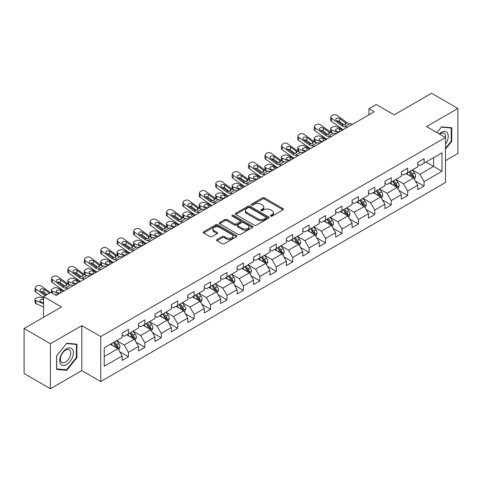 <?xml version="1.0" encoding="UTF-8"?>
<svg xmlns="http://www.w3.org/2000/svg" width="482" height="482" viewBox="0 0 482 482"><rect width="100%" height="100%" fill="white"/><g stroke="black" fill="none" stroke-linecap="round" stroke-linejoin="round"><path stroke-width="0.72" d="M270.619 216.153A1.024 0.59 0 0 0 272.065 216.153L283.042 209.815A1.464 0.844 0 0 0 283.47 209.218A1.464 0.844 0 0 0 283.042 208.622L264.443 197.879A1.464 0.844 0 0 0 262.377 197.879L251.393 204.223A1.024 0.59 0 0 0 251.092 204.639A1.024 0.59 0 0 0 251.393 205.055A1.024 0.59 0 0 0 252.839 205.055L254.261 204.235A4.675 2.699 0 0 1 260.876 204.235L262.425 205.133A4.675 2.699 0 0 1 263.799 207.037A4.675 2.699 0 0 1 262.425 208.947L261.003 209.772A1.024 0.59 0 0 0 260.708 210.188A1.024 0.59 0 0 0 261.003 210.604A1.024 0.59 0 0 0 262.449 210.604L263.871 209.784A4.675 2.699 0 0 1 270.486 209.784L272.035 210.682A4.675 2.699 0 0 1 273.408 212.592A4.675 2.699 0 0 1 272.035 214.496L270.619 215.321A1.024 0.59 0 0 0 270.318 215.737A1.024 0.59 0 0 0 270.619 216.153L270.619 215.321M217.002 239.53A1.464 0.844 0 0 0 216.575 240.126A1.464 0.844 0 0 0 217.002 240.723L222.22 243.735A1.464 0.844 0 0 0 224.287 243.735L236.487 236.698A1.464 0.844 0 0 0 236.915 236.102A1.464 0.844 0 0 0 236.487 235.499L217.882 224.763A1.464 0.844 0 0 0 215.816 224.763L203.621 231.8A1.464 0.844 0 0 0 203.193 232.402A1.464 0.844 0 0 0 203.621 232.999L209.923 236.638A1.464 0.844 0 0 0 211.99 236.638L217.207 233.625A1.464 0.844 0 0 0 217.641 233.023A1.464 0.844 0 0 0 217.207 232.426L214.086 230.625A3.91 2.259 0 0 1 212.942 229.028A3.91 2.259 0 0 1 215.352 226.944A3.91 2.259 0 0 1 219.611 227.432L231.86 234.505A3.91 2.259 0 0 1 233.005 236.102A3.91 2.259 0 0 1 230.589 238.186A3.91 2.259 0 0 1 226.329 237.692L224.287 236.517A1.464 0.844 0 0 0 222.22 236.517L217.002 239.53L217.002 240.723M445.476 160.639L457.9 153.463L457.9 108.48L431.577 93.279L394.198 114.861L376.297 104.528L368.929 108.781L374.195 111.824L56.213 295.406L50.947 292.369L43.579 296.623L43.579 317.289M50.423 343.732L50.423 388.721L81.801 370.604L81.801 325.621L50.423 343.732L24.1 328.537L61.479 306.956L43.579 296.623M81.801 325.621L100.75 336.563L445.476 137.539L445.476 182.521L100.75 381.545L100.75 336.563M457.9 108.48L426.522 126.591L445.476 137.539M254.363 225.178A1.464 0.844 0 0 0 256.43 225.178L268.625 218.141A1.464 0.844 0 0 0 269.052 217.545A1.464 0.844 0 0 0 268.625 216.942L250.025 206.206A1.464 0.844 0 0 0 247.959 206.206L235.764 213.243A1.464 0.844 0 0 0 235.33 213.839A1.464 0.844 0 0 0 235.764 214.442L254.363 225.178M232.607 216.376A1.024 0.59 0 0 1 233.643 216.52L233.643 215.303L252.556 226.221A1.464 0.844 0 0 1 252.984 226.823A1.464 0.844 0 0 1 252.556 227.42L240.361 234.457A1.464 0.844 0 0 1 238.295 234.457L219.69 223.72L219.69 222.521A1.464 0.844 0 0 0 219.262 223.124A1.464 0.844 0 0 0 219.69 223.72M219.69 222.521L224.907 219.509A1.464 0.844 0 0 1 226.974 219.509L234.523 223.865A1.464 0.844 0 0 0 236.59 223.865L240.048 221.871A1.464 0.844 0 0 0 240.476 221.268A1.464 0.844 0 0 0 240.048 220.672L232.197 216.141A1.024 0.59 0 0 1 231.896 215.719A1.024 0.59 0 0 1 232.529 215.177A1.024 0.59 0 0 1 233.643 215.303M50.423 388.721L24.1 373.52L24.1 328.537M119.65 351.667L128.441 356.74L128.441 352.306L138.551 346.468L138.551 350.908L144.871 347.263L144.871 342.823L154.975 336.984L154.975 341.425L161.295 337.78L161.295 333.339L171.405 327.501L171.405 331.941L177.719 328.296L177.719 323.856L187.829 318.018L187.829 322.458L194.144 318.813L194.144 314.372L204.254 308.534L204.254 312.975L210.574 309.33L210.574 304.889L220.678 299.057L220.678 303.491L226.998 299.846L226.998 295.406L237.102 289.574L237.102 294.008L243.422 290.363L243.422 285.922L253.532 280.09L253.532 284.525L259.846 280.879L259.846 276.439L269.956 270.607L269.956 275.041L276.27 271.396L276.27 266.956L286.38 261.123L286.38 265.558L292.701 261.913L292.701 257.472L302.804 251.64L302.804 256.075L309.125 252.429L309.125 247.989L319.229 242.157L319.229 246.591L325.549 242.946L325.549 238.506L335.659 232.673L335.659 237.108L341.973 233.463L341.973 229.022L352.083 223.19L352.083 227.625L358.397 223.979L358.397 219.539L368.507 213.707L368.507 218.141L374.827 214.496L374.827 210.056L384.931 204.223L384.931 208.658L391.251 205.013L391.251 200.572L401.361 194.74L401.361 199.174L407.676 195.529L407.676 191.095L417.786 185.257L417.786 189.691L424.1 186.046L424.1 181.612L442 171.273L442 152.794L433.577 157.656L433.577 166.411L442 171.273M128.441 356.74L122.127 360.391L122.127 355.951L104.226 366.29L104.226 347.805L122.127 337.472L122.127 333.032L128.441 329.387L128.441 333.827L138.551 327.989L138.551 323.555L144.871 319.903L144.871 324.344L154.975 318.506L154.975 314.071L161.295 310.42L161.295 314.86L171.405 309.022L171.405 304.588L177.719 300.937L177.719 305.377L187.829 299.539L187.829 295.105L194.144 291.453L194.144 295.894L204.254 290.056L204.254 285.621L210.574 281.97L210.574 286.41L220.678 280.572L220.678 276.138L226.998 272.487L226.998 276.927L237.102 271.089L237.102 266.654L243.422 263.003L243.422 267.444L253.532 261.606L253.532 257.171L259.846 253.52L259.846 257.96L269.956 252.122L269.956 247.688L276.27 244.037L276.27 248.477L286.38 242.639L286.38 238.204L292.701 234.553L292.701 238.994L302.804 233.155L302.804 228.721L309.125 225.076L309.125 229.51L319.229 223.672L319.229 219.238L325.549 215.593L325.549 220.027L335.659 214.189L335.659 209.754L341.973 206.109L341.973 210.544L352.083 204.711L352.083 200.271L358.397 196.626L358.397 201.06L368.507 195.228L368.507 190.788L374.827 187.143L374.827 191.577L384.931 185.745L384.931 181.304L391.251 177.659L391.251 182.094L401.361 176.261L401.361 171.821L407.676 168.176L407.676 172.61L417.786 166.778L417.786 162.338L424.1 158.692L424.1 163.127L442 152.794M126.76 334.797L134.339 339.177L124.229 345.01L116.65 340.635M122.127 335.038L124.229 336.255L128.441 333.827M124.229 345.01L128.441 352.306M134.339 339.177L138.551 346.468M143.184 325.314L150.764 329.694L140.66 335.526L133.074 331.152M138.551 325.561L140.66 326.772L144.871 324.344M140.66 335.526L144.871 342.823M150.764 329.694L154.975 336.984M159.608 315.831L167.194 320.211L157.084 326.043L149.504 321.669M154.975 316.078L157.084 317.289L161.295 314.86M157.084 326.043L161.295 333.339M167.194 320.211L171.405 327.501M176.032 306.347L183.618 310.727L173.508 316.56L165.928 312.185M171.405 306.594L173.508 307.805L177.719 305.377M173.508 316.56L177.719 323.856M183.618 310.727L187.829 318.018M192.463 296.864L200.042 301.244L189.932 307.076L182.353 302.702M187.829 297.111L189.932 298.322L194.144 295.894M189.932 307.076L194.144 314.372M200.042 301.244L204.254 308.534M208.887 287.38L216.466 291.761L206.356 297.593L198.777 293.219M204.254 287.627L206.356 288.839L210.574 286.41M206.356 297.593L210.574 304.889M216.466 291.761L220.678 299.057M225.311 277.897L232.89 282.277L222.786 288.109L215.201 283.735M220.678 278.144L222.786 279.355L226.998 276.927M222.786 288.109L226.998 295.406M232.89 282.277L237.102 289.574M241.735 268.414L249.321 272.794L239.211 278.626L231.631 274.252M237.102 268.661L239.211 269.878L243.422 267.444M239.211 278.626L243.422 285.922M249.321 272.794L253.532 280.09M258.165 258.93L265.745 263.311L255.635 269.143L248.055 264.769M253.532 259.177L255.635 260.394L259.846 257.96M255.635 269.143L259.846 276.439M265.745 263.311L269.956 270.607M274.589 249.447L282.169 253.827L272.059 259.659L264.479 255.285M269.956 249.694L272.059 250.911L276.27 248.477M272.059 259.659L276.27 266.956M282.169 253.827L286.38 261.123M291.014 239.964L298.593 244.344L288.489 250.182L280.904 245.802M286.38 240.211L288.489 241.428L292.701 238.994M288.489 250.182L292.701 257.472M298.593 244.344L302.804 251.64M307.438 230.486L315.017 234.861L304.913 240.699L297.328 236.319M302.804 230.727L304.913 231.944L309.125 229.51M304.913 240.699L309.125 247.989M315.017 234.861L319.229 242.157M323.862 221.003L331.447 225.377L321.337 231.215L313.758 226.835M319.229 221.244L321.337 222.461L325.549 220.027M321.337 231.215L325.549 238.506M331.447 225.377L335.659 232.673M340.292 211.52L347.871 215.894L337.762 221.732L330.182 217.352M335.659 211.761L337.762 212.978L341.973 210.544M337.762 221.732L341.973 229.022M347.871 215.894L352.083 223.19M356.716 202.036L364.296 206.41L354.186 212.249L346.606 207.869M352.083 202.277L354.186 203.494L358.397 201.06M354.186 212.249L358.397 219.539M364.296 206.41L368.507 213.707M373.14 192.553L380.72 196.927L370.616 202.765L363.03 198.385M368.507 192.794L370.616 194.011L374.827 191.577M370.616 202.765L374.827 210.056M380.72 196.927L384.931 204.223M389.564 183.07L397.15 187.444L387.04 193.282L379.461 188.902M384.931 183.311L387.04 184.528L391.251 182.094M387.04 193.282L391.251 200.572M397.15 187.444L401.361 194.74M405.989 173.586L413.574 177.96L403.464 183.799L395.885 179.418M401.361 173.827L403.464 175.044L407.676 172.61M403.464 183.799L407.676 191.095M413.574 177.96L417.786 185.257M425.998 162.036L433.577 166.411L419.888 174.315L412.309 169.935M417.786 164.344L419.888 165.561L424.1 163.127M419.888 174.315L424.1 181.612M81.801 370.604L100.75 381.545M368.929 108.781L368.929 114.861M104.226 356.56L117.915 348.661L110.336 344.281M117.915 348.661L122.127 355.951M415.309 180.973L424.1 186.046M398.885 190.456L407.676 195.529M382.461 199.94L391.251 205.013M366.031 209.423L374.827 214.496M349.607 218.906L358.397 223.979M333.183 228.384L341.973 233.463M316.758 237.867L325.549 242.946M300.334 247.35L309.125 252.429M283.904 256.834L292.701 261.913M267.48 266.317L276.27 271.396M251.056 275.8L259.846 280.879M234.632 285.284L243.422 290.363M218.207 294.767L226.998 299.846M201.777 304.25L210.574 309.33M185.353 313.734L194.144 318.813M168.929 323.217L177.719 328.296M152.505 332.701L161.295 337.78M136.075 342.184L144.871 347.263M445.476 149.095L451.742 141.298L451.742 127.754L441.578 126.844L436.945 132.61M56.581 369.441L66.745 370.351L76.903 357.71L76.903 344.166L66.745 343.256L56.581 355.897L56.581 369.441M451.212 140.997L451.742 141.298M76.379 357.409L76.903 357.71M65.666 369.73L66.745 370.351M271.023 216.298L272.035 215.713A4.675 2.699 0 0 0 273.408 213.803L273.408 212.592M263.799 207.037L263.799 208.254A4.675 2.699 0 0 1 262.425 210.164L261.413 210.748M283.024 209.827L264.443 199.096A1.464 0.844 0 0 0 262.377 199.096L251.803 205.199M268.607 218.147L250.025 207.423A1.464 0.844 0 0 0 247.959 207.423L235.782 214.448M266.046 217.96A1.024 0.59 0 0 0 266.341 217.545A1.024 0.59 0 0 0 266.046 217.123L249.712 207.694A1.024 0.59 0 0 0 248.266 207.694L246.766 208.561A4.675 2.699 0 0 0 245.398 210.471A4.675 2.699 0 0 0 246.766 212.381L257.93 218.822A4.675 2.699 0 0 0 264.546 218.822L266.046 217.96L266.046 219.177A1.024 0.59 0 0 0 266.341 218.756L266.341 217.545M245.398 210.471L245.398 211.688A4.675 2.699 0 0 0 246.766 213.598L246.766 212.381M266.046 219.177L264.546 220.039A4.675 2.699 0 0 1 257.93 220.039L246.766 213.598M219.708 223.726L224.907 220.726L224.907 219.509M240.476 221.268L240.476 222.485A1.464 0.844 0 0 1 240.048 223.082L236.59 225.082A1.464 0.844 0 0 1 234.523 225.082L226.974 220.726A1.464 0.844 0 0 0 224.907 220.726M233.643 216.52L252.538 227.426M242.35 228.384A3.91 2.259 0 0 0 246.609 228.878A3.91 2.259 0 0 0 249.025 226.793A3.91 2.259 0 0 0 247.881 225.196L243.567 222.702A1.464 0.844 0 0 0 241.5 222.702L238.036 224.702A1.464 0.844 0 0 0 237.608 225.299A1.464 0.844 0 0 0 238.036 225.895L242.35 228.384L242.35 229.601A3.91 2.259 0 0 0 246.609 230.089A3.91 2.259 0 0 0 249.025 228.004L249.025 226.793M237.608 225.299L237.608 226.516A1.464 0.844 0 0 0 238.036 227.112L238.036 225.895M242.35 229.601L238.036 227.112M233.005 236.102L233.005 237.313A3.91 2.259 0 0 1 230.589 239.397A3.91 2.259 0 0 1 226.329 238.909L224.287 237.734A1.464 0.844 0 0 0 222.22 237.734L217.02 240.735M212.942 229.028L212.942 230.245A3.91 2.259 0 0 0 214.086 231.842L214.086 230.625M217.207 232.426L217.207 233.625L214.086 231.842M236.463 236.704L217.882 225.98A1.464 0.844 0 0 0 215.816 225.98L203.639 233.005M414.406 179.4L415.659 176.249A3.946 2.277 -120 0 0 414.399 172.887L412.224 169.983M343.323 129.646L336.671 126.778A2.976 1.488 -5.9 0 0 332.478 127.091L331.423 127.7A2.976 1.488 -5.9 0 0 330.55 128.905A2.976 1.488 -5.9 0 0 331.405 129.821L331.718 132.815M408.435 174.996L406.959 173.026M338.057 132.689L331.405 129.821M412.96 177.611L413.526 176.418A3.946 2.277 -120 0 0 412.399 174.044L410.224 171.14M409.236 171.713L411.646 174.93A2.012 1.163 60 0 1 412.014 175.538L413.526 176.418M342.371 130.194L339.485 128.947A2.38 1.193 174.1 0 0 336.129 129.2A2.38 1.193 174.1 0 0 335.43 130.164A2.38 1.193 174.1 0 0 336.117 130.893L339.003 132.14M330.959 132.375A2.976 1.488 174.1 0 1 330.881 132.11L330.55 128.905M339.268 131.99A2.38 1.193 -5.9 0 0 338.484 131.917M408.959 171.869L411.134 174.773A3.946 2.277 60 0 1 412.261 177.147M347.679 127.128L344.54 126.862A7.447 4.296 60 0 1 341.822 125.73L331.737 118.433L331.405 121.259A2.976 1.922 -173.3 0 1 330.556 119.699L330.887 116.873A2.976 1.922 6.7 0 0 331.737 118.433M343.335 129.64A11.17 6.447 60 0 1 341.491 128.555L331.405 121.259M352.945 124.091L349.805 123.82A7.447 4.296 60 0 1 347.082 122.687L337.002 115.397A2.976 1.922 6.7 0 0 332.809 115.102L331.755 115.71A2.976 1.922 6.7 0 0 330.887 116.873M345.443 124.73L345.359 122.675L345.949 123.344L345.371 124.778L342.955 125.073L336.448 120.608A2.38 1.536 -173.3 0 1 335.761 119.361A2.38 1.536 -173.3 0 1 336.46 118.427A2.38 1.536 -173.3 0 1 339.816 118.662L339.485 121.488L344.485 125.109M339.485 121.488A2.38 1.536 6.7 0 0 336.936 120.964M345.359 122.675L339.816 118.662M347.082 122.687L345.949 123.344L346.064 123.772M445.476 144.226A9.676 5.585 120 0 0 447.296 140.804A9.676 5.585 120 0 0 446.694 132.237A9.676 5.585 120 0 0 439.277 133.954M450.562 127.646L451.212 128.025L451.212 141.154L445.476 148.287M436.963 132.622L441.367 127.146L451.212 128.025M445.476 138.051A7.326 4.23 120 0 0 444.073 133.369A7.326 4.23 120 0 0 439.698 134.201M66.534 364.585A9.676 5.585 120 0 0 73.378 352.734A9.676 5.585 120 0 0 66.534 348.781A9.676 5.585 120 0 0 59.69 360.632A9.676 5.585 120 0 0 66.534 364.585M65.57 362.109A7.326 4.23 120 0 0 70.36 355.656A7.326 4.23 120 0 0 69.239 349.781A7.326 4.23 120 0 0 65.57 350.143A7.326 4.23 120 0 0 60.786 356.602A7.326 4.23 120 0 0 61.907 362.476A7.326 4.23 120 0 0 65.57 362.109M56.689 355.8L66.534 343.558L76.379 344.437L76.379 357.56L66.534 369.808L56.689 368.929L56.665 355.788M75.722 344.058L76.379 344.437M397.981 188.884L399.229 185.733A3.946 2.277 -120 0 0 397.969 182.371L395.8 179.467M326.892 139.129L320.247 136.261A2.976 1.488 -5.9 0 0 316.053 136.575L314.999 137.183A2.976 1.488 -5.9 0 0 314.125 138.388A2.976 1.488 -5.9 0 0 314.981 139.298L315.288 142.292M392.011 184.479L390.534 182.509M321.633 142.172L314.981 139.298M396.535 187.094L397.102 185.901A3.946 2.277 -120 0 0 395.969 183.528L393.8 180.623M392.812 181.196L395.222 184.413A2.012 1.163 60 0 1 395.583 185.022L397.102 185.901M325.946 139.678L323.061 138.43A2.38 1.193 174.1 0 0 319.705 138.683A2.38 1.193 174.1 0 0 319.006 139.647A2.38 1.193 174.1 0 0 319.693 140.376L322.579 141.624M314.535 141.859A2.976 1.488 174.1 0 1 314.457 141.594L314.125 138.388M322.838 141.473A2.38 1.193 -5.9 0 0 322.06 141.401M392.535 181.353L394.71 184.257A3.946 2.277 60 0 1 395.836 186.63M381.551 198.367L382.804 195.216A3.946 2.277 -120 0 0 381.545 191.854L379.376 188.95M310.468 148.613L303.823 145.745A2.976 1.488 -5.9 0 0 299.623 146.058L298.575 146.667A2.976 1.488 -5.9 0 0 297.701 147.872A2.976 1.488 -5.9 0 0 298.557 148.781L298.864 151.776M375.586 193.963L374.11 191.993M305.202 151.655L298.557 148.781M380.111 196.578L380.678 195.379A3.946 2.277 -120 0 0 379.545 193.011L377.376 190.107M376.382 190.679L378.798 193.897A2.012 1.163 60 0 1 379.159 194.505L380.678 195.379M309.522 149.161L306.636 147.914A2.38 1.193 174.1 0 0 303.28 148.167A2.38 1.193 174.1 0 0 302.582 149.131A2.38 1.193 174.1 0 0 303.262 149.86L306.154 151.107M298.105 151.342A2.976 1.488 174.1 0 1 298.033 151.077L297.701 147.872M306.413 150.956A2.38 1.193 -5.9 0 0 305.636 150.884M376.111 190.836L378.28 193.74A3.946 2.277 60 0 1 379.412 196.114M331.255 136.611L328.115 136.346A7.447 4.296 60 0 1 325.392 135.213L315.312 127.917L314.981 130.743A2.976 1.922 -173.3 0 1 314.131 129.182L314.463 126.356A2.976 1.922 6.7 0 0 315.312 127.917M326.91 139.123A11.17 6.447 60 0 1 325.067 138.039L314.981 130.743M336.52 133.574L333.381 133.303A7.447 4.296 60 0 1 330.658 132.17L320.578 124.88A2.976 1.922 6.7 0 0 316.379 124.585L315.33 125.193A2.976 1.922 6.7 0 0 314.463 126.356M329.019 134.213L328.935 132.158L329.525 132.827L328.941 134.261L326.531 134.556L320.018 130.092A2.38 1.536 -173.3 0 1 319.337 128.845A2.38 1.536 -173.3 0 1 320.036 127.911A2.38 1.536 -173.3 0 1 323.392 128.146L323.061 130.971L328.061 134.592M323.061 130.971A2.38 1.536 6.7 0 0 320.512 130.447M328.935 132.158L323.392 128.146M330.658 132.17L329.525 132.827L329.64 133.255M314.83 146.094L311.691 145.829A7.447 4.296 60 0 1 308.968 144.696L298.888 137.4L298.557 140.226A2.976 1.922 -173.3 0 1 297.707 138.665L298.033 135.84A2.976 1.922 6.7 0 0 298.888 137.4M310.486 148.601A11.17 6.447 60 0 1 308.637 147.516L298.557 140.226M320.09 143.058L316.957 142.786A7.447 4.296 60 0 1 314.234 141.654L304.154 134.364A2.976 1.922 6.7 0 0 299.955 134.068L298.9 134.677A2.976 1.922 6.7 0 0 298.033 135.84M312.595 143.696L312.511 141.642L313.101 142.31L312.517 143.744L310.101 144.04L303.594 139.575A2.38 1.536 -173.3 0 1 302.913 138.328A2.38 1.536 -173.3 0 1 303.606 137.394A2.38 1.536 -173.3 0 1 306.962 137.629L306.636 140.455L311.637 144.076M306.636 140.455A2.38 1.536 6.7 0 0 304.088 139.931M312.511 141.642L306.962 137.629M314.234 141.654L313.101 142.31L313.216 142.738M365.127 207.85L366.38 204.699A3.946 2.277 -120 0 0 365.121 201.337L362.946 198.433M298.4 155.578L295.267 155.312A7.447 4.296 60 0 1 292.544 154.18L282.464 146.883L282.133 149.709L292.213 156.999A11.17 6.447 60 0 0 294.062 158.084L287.399 155.228A2.976 1.488 -5.9 0 0 283.199 155.541L282.151 156.15A2.976 1.488 -5.9 0 0 281.277 157.355A2.976 1.488 -5.9 0 0 282.133 158.265L282.44 161.259M359.162 203.446L357.686 201.476M288.778 161.133L282.133 158.265M363.687 206.061L364.247 204.862A3.946 2.277 -120 0 0 363.121 202.494L360.946 199.59M359.958 200.163L362.368 203.38A2.012 1.163 60 0 1 362.735 203.988L364.247 204.862M293.098 158.644L290.206 157.397A2.38 1.193 174.1 0 0 286.85 157.65A2.38 1.193 174.1 0 0 286.151 158.614A2.38 1.193 174.1 0 0 286.838 159.343L289.724 160.59M281.681 160.825A2.976 1.488 174.1 0 1 281.602 160.56L281.277 157.355M289.989 160.44A2.38 1.193 -5.9 0 0 289.212 160.367M359.686 200.319L361.855 203.223A3.946 2.277 60 0 1 362.988 205.597M348.703 217.334L349.956 214.177A3.946 2.277 -120 0 0 348.697 210.821L346.522 207.917M277.62 167.579L270.968 164.711A2.976 1.488 -5.9 0 0 266.775 165.025L265.721 165.633A2.976 1.488 -5.9 0 0 264.847 166.838A2.976 1.488 -5.9 0 0 265.709 167.748L266.016 170.742M342.732 212.93L341.256 210.959M272.354 170.616L265.709 167.748M347.263 215.544L347.823 214.345A3.946 2.277 -120 0 0 346.697 211.972L344.522 209.074M343.533 209.646L345.943 212.863A2.012 1.163 60 0 1 346.311 213.472L347.823 214.345M276.674 168.128L273.782 166.88A2.38 1.193 174.1 0 0 270.426 167.133A2.38 1.193 174.1 0 0 269.727 168.097A2.38 1.193 174.1 0 0 270.414 168.827L273.3 170.074M265.257 170.309A2.976 1.488 174.1 0 1 265.178 170.044L264.847 166.838M273.565 169.923A2.38 1.193 -5.9 0 0 272.782 169.851M343.256 209.803L345.431 212.707A3.946 2.277 60 0 1 346.564 215.074M332.279 226.817L333.532 223.66A3.946 2.277 -120 0 0 332.273 220.304L330.098 217.4M261.196 177.063L254.544 174.195A2.976 1.488 -5.9 0 0 250.351 174.508L249.296 175.117A2.976 1.488 -5.9 0 0 248.423 176.322A2.976 1.488 -5.9 0 0 249.278 177.231L249.586 180.226M326.308 222.413L324.832 220.443M255.93 180.099L249.278 177.231M330.833 225.022L331.399 223.829A3.946 2.277 -120 0 0 330.272 221.455L328.097 218.557M327.109 219.129L329.519 222.347A2.012 1.163 60 0 1 329.887 222.955L331.399 223.829M260.244 177.611L257.358 176.364A2.38 1.193 174.1 0 0 254.002 176.617A2.38 1.193 174.1 0 0 253.303 177.581A2.38 1.193 174.1 0 0 253.99 178.31L256.876 179.557M248.833 179.792A2.976 1.488 174.1 0 1 248.754 179.527L248.423 176.322M257.135 179.406A2.38 1.193 -5.9 0 0 256.358 179.334M326.832 219.286L329.007 222.19A3.946 2.277 60 0 1 330.134 224.558M303.666 152.541L300.533 152.27A7.447 4.296 60 0 1 297.81 151.137L287.724 143.847A2.976 1.922 6.7 0 0 283.53 143.552L282.476 144.16A2.976 1.922 6.7 0 0 281.608 145.323A2.976 1.922 6.7 0 0 282.464 146.883M296.171 153.18L296.087 151.125L296.671 151.794L296.093 153.228L293.677 153.523L287.17 149.059A2.38 1.536 -173.3 0 1 286.489 147.811A2.38 1.536 -173.3 0 1 287.182 146.877A2.38 1.536 -173.3 0 1 290.538 147.112L290.206 149.938L295.213 153.553M290.206 149.938A2.38 1.536 6.7 0 0 287.664 149.414M282.133 149.709A2.976 1.922 -173.3 0 1 281.277 148.149L281.608 145.323M296.087 151.125L290.538 147.112M297.81 151.137L296.671 151.794L296.792 152.222M281.976 165.061L278.843 164.796A7.447 4.296 60 0 1 276.12 163.663L266.034 156.367L265.709 159.193A2.976 1.922 -173.3 0 1 264.853 157.632L265.184 154.806A2.976 1.922 6.7 0 0 266.034 156.367M277.638 167.567A11.17 6.447 60 0 1 275.788 166.483L265.709 159.193M287.242 162.024L284.103 161.753A7.447 4.296 60 0 1 281.386 160.62L271.3 153.33A2.976 1.922 6.7 0 0 267.106 153.035L266.052 153.644A2.976 1.922 6.7 0 0 265.184 154.806M279.747 162.663L279.656 160.608L280.247 161.277L279.668 162.711L277.252 163.006L270.745 158.542A2.38 1.536 -173.3 0 1 270.065 157.295A2.38 1.536 -173.3 0 1 270.757 156.361A2.38 1.536 -173.3 0 1 274.113 156.596L273.782 159.422L278.789 163.037M273.782 159.422A2.38 1.536 6.7 0 0 271.239 158.897M279.656 160.608L274.113 156.596M281.386 160.62L280.247 161.277L280.361 161.705M265.552 174.544L262.413 174.279A7.447 4.296 60 0 1 259.696 173.14L249.61 165.85L249.278 168.676A2.976 1.922 -173.3 0 1 248.429 167.115L248.76 164.29A2.976 1.922 6.7 0 0 249.61 165.85M261.208 177.051A11.17 6.447 60 0 1 259.364 175.966L249.278 168.676M270.818 171.508L267.679 171.237A7.447 4.296 60 0 1 264.955 170.104L254.876 162.814A2.976 1.922 6.7 0 0 250.682 162.518L249.628 163.127A2.976 1.922 6.7 0 0 248.76 164.29M263.317 172.146L263.232 170.092L263.823 170.761L263.244 172.195L260.828 172.49L254.321 168.025A2.38 1.536 -173.3 0 1 253.634 166.778A2.38 1.536 -173.3 0 1 254.333 165.844A2.38 1.536 -173.3 0 1 257.689 166.079L257.358 168.905L262.359 172.52M257.358 168.905A2.38 1.536 6.7 0 0 254.809 168.381M263.232 170.092L257.689 166.079M264.955 170.104L263.823 170.761L263.937 171.188M249.128 184.028L245.989 183.763A7.447 4.296 60 0 1 243.265 182.624L233.186 175.334L232.854 178.159A2.976 1.922 -173.3 0 1 232.005 176.599L232.33 173.773A2.976 1.922 6.7 0 0 233.186 175.334M244.784 186.534A11.17 6.447 60 0 1 242.94 185.45L232.854 178.159M254.394 180.991L251.255 180.72A7.447 4.296 60 0 1 248.531 179.587L238.451 172.297A2.976 1.922 6.7 0 0 234.252 172.002L233.204 172.61A2.976 1.922 6.7 0 0 232.33 173.773M246.892 181.63L246.808 179.575L247.399 180.244L246.814 181.678L244.404 181.973L237.891 177.509A2.38 1.536 -173.3 0 1 237.21 176.255A2.38 1.536 -173.3 0 1 237.909 175.328A2.38 1.536 -173.3 0 1 241.265 175.562L240.934 178.388L245.934 182.003M240.934 178.388A2.38 1.536 6.7 0 0 238.385 177.864M246.808 179.575L241.265 175.562M248.531 179.587L247.399 180.244L247.513 180.672M232.704 193.511L229.565 193.246A7.447 4.296 60 0 1 226.841 192.107L216.761 184.817L216.43 187.643A2.976 1.922 -173.3 0 1 215.575 186.082L215.906 183.256A2.976 1.922 6.7 0 0 216.761 184.817M223.076 199.066L216.43 196.198A2.976 1.488 -5.9 0 1 215.575 195.288A2.976 1.488 -5.9 0 1 216.448 194.083L217.496 193.475A2.976 1.488 -5.9 0 1 221.696 193.162L228.341 196.029A11.17 6.447 60 0 1 226.51 194.933L216.43 187.643M237.963 190.474L234.83 190.203A7.447 4.296 60 0 1 232.107 189.071L222.021 181.78A2.976 1.922 6.7 0 0 217.828 181.485L216.773 182.094A2.976 1.922 6.7 0 0 215.906 183.256M230.468 191.113L230.384 189.058L230.974 189.727L230.39 191.161L227.974 191.456L221.467 186.992A2.38 1.536 -173.3 0 1 220.786 185.739A2.38 1.536 -173.3 0 1 221.479 184.811A2.38 1.536 -173.3 0 1 224.835 185.046L224.51 187.872L229.51 191.487M224.51 187.872A2.38 1.536 6.7 0 0 221.961 187.347M230.384 189.058L224.835 185.046M232.107 189.071L230.974 189.727L231.089 190.155M216.273 202.994L213.14 202.729A7.447 4.296 60 0 1 210.417 201.59L200.331 194.3L200.006 197.126A2.976 1.922 -173.3 0 1 199.15 195.565L199.482 192.74A2.976 1.922 6.7 0 0 200.331 194.3M206.651 208.549L200.006 205.681A2.976 1.488 -5.9 0 1 199.15 204.772A2.976 1.488 -5.9 0 1 200.018 203.567L201.072 202.958A2.976 1.488 -5.9 0 1 205.266 202.645L211.917 205.513A11.17 6.447 60 0 1 210.086 204.416L200.006 197.126M221.539 199.958L218.4 199.687A7.447 4.296 60 0 1 215.683 198.554L205.597 191.264A2.976 1.922 6.7 0 0 201.404 190.968L200.349 191.577A2.976 1.922 6.7 0 0 199.482 192.74M214.044 200.596L213.96 198.542L214.544 199.211L213.966 200.645L211.55 200.94L205.043 196.475A2.38 1.536 -173.3 0 1 204.362 195.222A2.38 1.536 -173.3 0 1 205.055 194.294A2.38 1.536 -173.3 0 1 208.411 194.529L208.079 197.355L213.086 200.97M208.079 197.355A2.38 1.536 6.7 0 0 205.537 196.831M213.96 198.542L208.411 194.529M215.683 198.554L214.544 199.211L214.659 199.638M199.849 212.478L196.71 212.213A7.447 4.296 60 0 1 193.993 211.074L183.907 203.784L183.576 206.609A2.976 1.922 -173.3 0 1 182.726 205.049L183.058 202.223A2.976 1.922 6.7 0 0 183.907 203.784M195.505 214.984A11.17 6.447 60 0 1 193.662 213.9L183.576 206.609M205.115 209.441L201.976 209.17A7.447 4.296 60 0 1 199.253 208.037L189.173 200.747A2.976 1.922 6.7 0 0 184.98 200.452L183.925 201.054A2.976 1.922 6.7 0 0 183.058 202.223M197.614 210.08L197.53 208.025L198.12 208.694L197.542 210.128L195.126 210.423L188.619 205.959A2.38 1.536 -173.3 0 1 187.938 204.705A2.38 1.536 -173.3 0 1 188.631 203.778A2.38 1.536 -173.3 0 1 191.987 204.013L191.655 206.838L196.662 210.453M191.655 206.838A2.38 1.536 6.7 0 0 189.107 206.314M197.53 208.025L191.987 204.013M199.253 208.037L198.12 208.694L198.235 209.122M183.425 221.961L180.286 221.696A7.447 4.296 60 0 1 177.563 220.557L167.483 213.267L167.152 216.093A2.976 1.922 -173.3 0 1 166.302 214.532L166.633 211.706A2.976 1.922 6.7 0 0 167.483 213.267M179.081 224.467A11.17 6.447 60 0 1 177.237 223.383L167.152 216.093M188.691 218.924L185.552 218.653A7.447 4.296 60 0 1 182.829 217.521L172.749 210.23A2.976 1.922 6.7 0 0 168.555 209.935L167.501 210.538A2.976 1.922 6.7 0 0 166.633 211.706M181.19 219.563L181.105 217.503L181.696 218.177L181.118 219.611L178.702 219.906L172.188 215.442A2.38 1.536 -173.3 0 1 171.508 214.189A2.38 1.536 -173.3 0 1 172.207 213.261A2.38 1.536 -173.3 0 1 175.562 213.496L175.231 216.322L180.232 219.937M175.231 216.322A2.38 1.536 6.7 0 0 172.683 215.797M181.105 217.503L175.562 213.496M182.829 217.521L181.696 218.177L181.81 218.605M167.001 231.444L163.862 231.173A7.447 4.296 60 0 1 161.139 230.041L151.059 222.75L150.727 225.576A2.976 1.922 -173.3 0 1 149.878 224.016L150.203 221.19A2.976 1.922 6.7 0 0 151.059 222.75M157.379 236.999L150.727 234.132A2.976 1.488 -5.9 0 1 149.872 233.222A2.976 1.488 -5.9 0 1 150.745 232.017L151.8 231.408A2.976 1.488 -5.9 0 1 155.993 231.095L162.639 233.963A11.17 6.447 60 0 1 160.807 232.866L150.727 225.576M172.261 228.408L169.128 228.137A7.447 4.296 60 0 1 166.404 227.004L156.325 219.714A2.976 1.922 6.7 0 0 152.125 219.418L151.077 220.021A2.976 1.922 6.7 0 0 150.203 221.19M164.766 229.046L164.681 226.986L165.272 227.655L164.687 229.095L162.271 229.39L155.764 224.925A2.38 1.536 -173.3 0 1 155.083 223.672A2.38 1.536 -173.3 0 1 155.776 222.744A2.38 1.536 -173.3 0 1 159.132 222.979L158.807 225.805L163.808 229.42M158.807 225.805A2.38 1.536 6.7 0 0 156.258 225.281M164.681 226.986L159.132 222.979M166.404 227.004L165.272 227.655L165.386 228.088M150.571 240.928L147.438 240.657A7.447 4.296 60 0 1 144.714 239.524L134.635 232.234L134.303 235.059A2.976 1.922 -173.3 0 1 133.448 233.499L133.779 230.673A2.976 1.922 6.7 0 0 134.635 232.234M140.949 246.483L134.303 243.615A2.976 1.488 -5.9 0 1 133.448 242.705A2.976 1.488 -5.9 0 1 134.321 241.5L135.37 240.892A2.976 1.488 -5.9 0 1 139.569 240.578L146.215 243.446A11.17 6.447 60 0 1 144.383 242.35L134.303 235.059M155.837 237.891L152.704 237.62A7.447 4.296 60 0 1 149.98 236.487L139.894 229.191A2.976 1.922 6.7 0 0 135.701 228.896L134.647 229.504A2.976 1.922 6.7 0 0 133.779 230.673M148.342 238.53L148.257 236.469L148.848 237.138L148.263 238.578L145.847 238.873L139.34 234.409A2.38 1.536 -173.3 0 1 138.659 233.155A2.38 1.536 -173.3 0 1 139.352 232.228A2.38 1.536 -173.3 0 1 142.708 232.463L142.383 235.288L147.384 238.903M142.383 235.288A2.38 1.536 6.7 0 0 139.834 234.764M148.257 236.469L142.708 232.463M149.98 236.487L148.848 237.138L148.962 237.572M134.147 250.411L131.014 250.14A7.447 4.296 60 0 1 128.29 249.007L118.204 241.717L117.879 244.543A2.976 1.922 -173.3 0 1 117.024 242.982L117.355 240.157A2.976 1.922 6.7 0 0 118.204 241.717M129.809 252.917A11.17 6.447 60 0 1 127.959 251.833L117.879 244.543M139.412 247.374L136.273 247.103A7.447 4.296 60 0 1 133.556 245.971L123.47 238.674A2.976 1.922 6.7 0 0 119.277 238.379L118.223 238.988A2.976 1.922 6.7 0 0 117.355 240.157M131.917 248.013L131.827 245.953L132.417 246.621L131.839 248.061L129.423 248.357L122.916 243.892A2.38 1.536 -173.3 0 1 122.235 242.639A2.38 1.536 -173.3 0 1 122.928 241.705A2.38 1.536 -173.3 0 1 126.284 241.946L125.953 244.772L130.959 248.387M125.953 244.772A2.38 1.536 6.7 0 0 123.41 244.247M131.827 245.953L126.284 241.946M133.556 245.971L132.417 246.621L132.532 247.055M117.722 259.894L114.583 259.623A7.447 4.296 60 0 1 111.866 258.491L101.78 251.2L101.449 254.026A2.976 1.922 -173.3 0 1 100.599 252.466L100.931 249.64A2.976 1.922 6.7 0 0 101.78 251.2M113.378 262.401A11.17 6.447 60 0 1 111.535 261.316L101.449 254.026M122.988 256.852L119.849 256.587A7.447 4.296 60 0 1 117.126 255.454L107.046 248.158A2.976 1.922 6.7 0 0 102.853 247.862L101.798 248.471A2.976 1.922 6.7 0 0 100.931 249.64M115.487 257.496L115.403 255.436L115.993 256.105L115.415 257.545L112.999 257.84L106.492 253.375A2.38 1.536 -173.3 0 1 105.805 252.122A2.38 1.536 -173.3 0 1 106.504 251.188A2.38 1.536 -173.3 0 1 109.86 251.429L109.528 254.255L114.529 257.87M109.528 254.255A2.38 1.536 6.7 0 0 106.98 253.731M115.403 255.436L109.86 251.429M117.126 255.454L115.993 256.105L116.108 256.538M101.298 269.378L98.159 269.107A7.447 4.296 60 0 1 95.436 267.974L85.356 260.684L85.025 263.509A2.976 1.922 -173.3 0 1 84.175 261.949L84.507 259.123A2.976 1.922 6.7 0 0 85.356 260.684M96.954 271.884A11.17 6.447 60 0 1 95.111 270.8L85.025 263.509M106.564 266.335L103.425 266.07A7.447 4.296 60 0 1 100.702 264.937L90.622 257.641A2.976 1.922 6.7 0 0 86.423 257.346L85.374 257.954A2.976 1.922 6.7 0 0 84.507 259.123M99.063 266.98L98.979 264.919L99.569 265.588L98.985 267.028L96.575 267.317L90.062 262.853A2.38 1.536 -173.3 0 1 89.381 261.606A2.38 1.536 -173.3 0 1 90.08 260.672A2.38 1.536 -173.3 0 1 93.436 260.913L93.104 263.738L98.105 267.353M93.104 263.738A2.38 1.536 6.7 0 0 90.556 263.214M98.979 264.919L93.436 260.913M100.702 264.937L99.569 265.588L99.684 266.022M84.874 278.861L81.735 278.59A7.447 4.296 60 0 1 79.012 277.457L68.932 270.167L68.601 272.993A2.976 1.922 -173.3 0 1 67.751 271.432L68.076 268.607A2.976 1.922 6.7 0 0 68.932 270.167M75.246 284.416L68.601 281.548A2.976 1.488 -5.9 0 1 67.745 280.638A2.976 1.488 -5.9 0 1 68.619 279.433L69.667 278.825A2.976 1.488 -5.9 0 1 73.867 278.506L80.512 281.38A11.17 6.447 60 0 1 78.68 280.283L68.601 272.993M90.134 275.818L87.001 275.553A7.447 4.296 60 0 1 84.278 274.421L74.198 267.124A2.976 1.922 6.7 0 0 69.998 266.829L68.95 267.438A2.976 1.922 6.7 0 0 68.076 268.607M82.639 276.463L82.555 274.403L83.145 275.071L82.561 276.505L80.145 276.801L73.638 272.336A2.38 1.536 -173.3 0 1 72.957 271.089A2.38 1.536 -173.3 0 1 73.65 270.155A2.38 1.536 -173.3 0 1 77.006 270.396L76.68 273.216L81.681 276.837M76.68 273.216A2.38 1.536 6.7 0 0 74.132 272.698M82.555 274.403L77.006 270.396M84.278 274.421L83.145 275.071L83.259 275.505M315.855 236.3L317.102 233.143A3.946 2.277 -120 0 0 315.843 229.787L313.674 226.883M244.766 186.546L238.12 183.678A2.976 1.488 -5.9 0 0 233.927 183.991L232.872 184.6A2.976 1.488 -5.9 0 0 231.999 185.805A2.976 1.488 -5.9 0 0 232.854 186.715L233.161 189.709M309.884 231.896L308.408 229.926M239.506 189.583L232.854 186.715M314.409 234.505L314.975 233.312A3.946 2.277 -120 0 0 313.842 230.938L311.673 228.04M310.685 228.613L313.095 231.83A2.012 1.163 60 0 1 313.457 232.438L314.975 233.312M243.82 187.094L240.934 185.847A2.38 1.193 174.1 0 0 237.578 186.1A2.38 1.193 174.1 0 0 236.879 187.064A2.38 1.193 174.1 0 0 237.566 187.793L240.452 189.04M232.408 189.275A2.976 1.488 174.1 0 1 232.33 189.01L231.999 185.805M240.711 188.89A2.38 1.193 -5.9 0 0 239.934 188.817M310.408 228.769L312.583 231.667A3.946 2.277 60 0 1 313.71 234.041M299.424 245.784L300.678 242.627A3.946 2.277 -120 0 0 299.418 239.271L297.243 236.367M293.46 241.38L291.984 239.409M297.984 243.988L298.551 242.795A3.946 2.277 -120 0 0 297.418 240.422L295.243 237.524M294.255 238.096L296.671 241.313A2.012 1.163 60 0 1 297.033 241.922L298.551 242.795M227.396 196.578L224.51 195.331A2.38 1.193 174.1 0 0 221.154 195.584A2.38 1.193 174.1 0 0 220.455 196.548A2.38 1.193 174.1 0 0 221.136 197.277L224.028 198.524M215.978 198.759A2.976 1.488 174.1 0 1 215.9 198.494L215.575 195.288M224.287 198.367A2.38 1.193 -5.9 0 0 223.509 198.295M293.984 238.253L296.153 241.151A3.946 2.277 60 0 1 297.286 243.524M283 255.267L284.253 252.11A3.946 2.277 -120 0 0 282.994 248.754L280.819 245.85M277.03 250.863L275.553 248.893M281.56 253.472L282.121 252.279A3.946 2.277 -120 0 0 280.994 249.905L278.819 247.007M277.831 247.579L280.241 250.797A2.012 1.163 60 0 1 280.608 251.405L282.121 252.279M210.971 206.061L208.079 204.814A2.38 1.193 174.1 0 0 204.723 205.067A2.38 1.193 174.1 0 0 204.025 206.031A2.38 1.193 174.1 0 0 204.711 206.76L207.597 208.007M199.554 208.242A2.976 1.488 174.1 0 1 199.476 207.977L199.15 204.772M207.863 207.85A2.38 1.193 -5.9 0 0 207.085 207.778M277.56 247.736L279.729 250.634A3.946 2.277 60 0 1 280.861 253.008M266.576 264.751L267.829 261.593A3.946 2.277 -120 0 0 266.57 258.238L264.395 255.333M195.493 214.996L188.842 212.128A2.976 1.488 -5.9 0 0 184.648 212.442L183.594 213.05A2.976 1.488 -5.9 0 0 182.72 214.255A2.976 1.488 -5.9 0 0 183.576 215.165L183.889 218.159M260.605 260.346L259.129 258.376M190.227 218.033L183.576 215.165M265.13 262.955L265.696 261.762A3.946 2.277 -120 0 0 264.57 259.388L262.395 256.49M261.407 257.063L263.817 260.28A2.012 1.163 60 0 1 264.184 260.889L265.696 261.762M194.541 215.544L191.655 214.297A2.38 1.193 174.1 0 0 188.299 214.55A2.38 1.193 174.1 0 0 187.6 215.514A2.38 1.193 174.1 0 0 188.287 216.243L191.173 217.484M183.13 217.725A2.976 1.488 174.1 0 1 183.052 217.46L182.72 214.255M191.438 217.334A2.38 1.193 -5.9 0 0 190.655 217.262M261.13 257.219L263.305 260.117A3.946 2.277 60 0 1 264.431 262.491M250.152 274.234L251.405 271.077A3.946 2.277 -120 0 0 250.146 267.721L247.971 264.817M179.069 224.479L172.417 221.612A2.976 1.488 -5.9 0 0 168.224 221.925L167.17 222.533A2.976 1.488 -5.9 0 0 166.296 223.738A2.976 1.488 -5.9 0 0 167.152 224.648L167.459 227.643M244.181 269.83L242.705 267.859M173.803 227.516L167.152 224.648M248.706 272.438L249.272 271.245A3.946 2.277 -120 0 0 248.14 268.872L245.971 265.974M244.983 266.546L247.393 269.763A2.012 1.163 60 0 1 247.754 270.372L249.272 271.245M178.117 225.028L175.231 223.781A2.38 1.193 174.1 0 0 171.875 224.034A2.38 1.193 174.1 0 0 171.176 224.998A2.38 1.193 174.1 0 0 171.863 225.727L174.749 226.968M166.706 227.209A2.976 1.488 174.1 0 1 166.627 226.944L166.296 223.738M175.008 226.817A2.38 1.193 -5.9 0 0 174.231 226.745M244.705 266.703L246.88 269.601A3.946 2.277 60 0 1 248.007 271.975M233.722 283.717L234.975 280.56A3.946 2.277 -120 0 0 233.716 277.204L231.547 274.3M227.757 279.313L226.281 277.343M232.282 281.922L232.848 280.729A3.946 2.277 -120 0 0 231.715 278.355L229.546 275.457M228.558 276.023L230.968 279.247A2.012 1.163 60 0 1 231.33 279.855L232.848 280.729M161.693 234.511L158.807 233.264A2.38 1.193 174.1 0 0 155.451 233.511A2.38 1.193 174.1 0 0 154.752 234.481A2.38 1.193 174.1 0 0 155.433 235.21L158.325 236.451M150.276 236.692A2.976 1.488 174.1 0 1 150.203 236.427L149.872 233.222M158.584 236.3A2.38 1.193 -5.9 0 0 157.807 236.228M228.281 276.186L230.456 279.084A3.946 2.277 60 0 1 231.583 281.458M217.298 293.201L218.551 290.043A3.946 2.277 -120 0 0 217.292 286.688L215.117 283.784M211.333 288.796L209.857 286.82M215.858 291.405L216.424 290.212A3.946 2.277 -120 0 0 215.291 287.838L213.116 284.94M212.128 285.507L214.538 288.73A2.012 1.163 60 0 1 214.906 289.339L216.424 290.212M145.269 243.994L142.383 242.747A2.38 1.193 174.1 0 0 139.021 242.994A2.38 1.193 174.1 0 0 138.328 243.964A2.38 1.193 174.1 0 0 139.009 244.693L141.901 245.934M133.851 246.175A2.976 1.488 174.1 0 1 133.773 245.91L133.448 242.705M142.16 245.784A2.38 1.193 -5.9 0 0 141.383 245.712M211.857 285.669L214.026 288.567A3.946 2.277 60 0 1 215.159 290.941M200.874 302.684L202.127 299.527A3.946 2.277 -120 0 0 200.867 296.165L198.692 293.267M129.791 252.93L123.139 250.062A2.976 1.488 -5.9 0 0 118.946 250.375L117.891 250.983A2.976 1.488 -5.9 0 0 117.018 252.188A2.976 1.488 -5.9 0 0 117.879 253.098L118.186 256.093M194.903 298.28L193.427 296.303M124.525 255.966L117.879 253.098M199.434 300.889L199.994 299.696A3.946 2.277 -120 0 0 198.867 297.322L196.692 294.424M195.704 294.99L198.114 298.213A2.012 1.163 60 0 1 198.482 298.822L199.994 299.696M128.845 253.472L125.953 252.231A2.38 1.193 174.1 0 0 122.597 252.478A2.38 1.193 174.1 0 0 121.898 253.448A2.38 1.193 174.1 0 0 122.585 254.177L125.471 255.418M117.427 255.659A2.976 1.488 174.1 0 1 117.349 255.394L117.018 252.188M125.736 255.267A2.38 1.193 -5.9 0 0 124.952 255.195M195.427 295.153L197.602 298.051A3.946 2.277 60 0 1 198.735 300.425M184.449 312.167L185.703 309.01A3.946 2.277 -120 0 0 184.443 305.648L182.268 302.75M113.366 262.413L106.715 259.545A2.976 1.488 -5.9 0 0 102.521 259.858L101.467 260.467A2.976 1.488 -5.9 0 0 100.593 261.672A2.976 1.488 -5.9 0 0 101.449 262.582L101.762 265.576M178.479 307.757L177.002 305.787M108.101 265.449L101.449 262.582M183.003 310.372L183.57 309.179A3.946 2.277 -120 0 0 182.443 306.805L180.268 303.907M179.28 304.473L181.69 307.697A2.012 1.163 60 0 1 182.057 308.305L183.57 309.179M112.414 262.955L109.528 261.714A2.38 1.193 174.1 0 0 106.173 261.961A2.38 1.193 174.1 0 0 105.474 262.931A2.38 1.193 174.1 0 0 106.16 263.66L109.046 264.901M101.003 265.142A2.976 1.488 174.1 0 1 100.925 264.877L100.593 261.672M109.312 264.751A2.38 1.193 -5.9 0 0 108.528 264.678M179.003 304.636L181.178 307.534A3.946 2.277 60 0 1 182.304 309.908M168.025 321.651L169.272 318.494A3.946 2.277 -120 0 0 168.013 315.132L165.844 312.234M96.936 271.896L90.291 269.028A2.976 1.488 -5.9 0 0 86.097 269.342L85.043 269.95A2.976 1.488 -5.9 0 0 84.169 271.155A2.976 1.488 -5.9 0 0 85.025 272.065L85.332 275.059M162.054 317.24L160.578 315.27M91.676 274.933L85.025 272.065M166.579 319.855L167.146 318.662A3.946 2.277 -120 0 0 166.013 316.288L163.844 313.39M162.856 313.957L165.266 317.174A2.012 1.163 60 0 1 165.627 317.789L167.146 318.662M95.99 272.438L93.104 271.197A2.38 1.193 174.1 0 0 89.748 271.444A2.38 1.193 174.1 0 0 89.05 272.414A2.38 1.193 174.1 0 0 89.736 273.137L92.622 274.385M84.579 274.626A2.976 1.488 174.1 0 1 84.501 274.36L84.169 271.155M92.881 274.234A2.38 1.193 -5.9 0 0 92.104 274.162M162.579 314.119L164.754 317.017A3.946 2.277 60 0 1 165.88 319.391M151.595 331.134L152.848 327.977A3.946 2.277 -120 0 0 151.589 324.615L149.42 321.717M145.63 326.724L144.154 324.754M150.155 329.339L150.721 328.146A3.946 2.277 -120 0 0 149.589 325.772L147.42 322.874M146.426 323.44L148.842 326.657A2.012 1.163 60 0 1 149.203 327.272L150.721 328.146M79.566 281.922L76.68 280.681A2.38 1.193 174.1 0 0 73.324 280.928A2.38 1.193 174.1 0 0 72.625 281.892A2.38 1.193 174.1 0 0 73.306 282.621L76.198 283.868M68.149 284.109A2.976 1.488 174.1 0 1 68.076 283.844L67.745 280.638M76.457 283.717A2.38 1.193 -5.9 0 0 75.68 283.645M146.154 323.603L148.323 326.501A3.946 2.277 60 0 1 149.456 328.875M135.171 340.617L136.424 337.46A3.946 2.277 -120 0 0 135.165 334.098L132.99 331.2M64.088 290.863L57.442 287.989A2.976 1.488 -5.9 0 0 53.243 288.308L52.195 288.917A2.976 1.488 -5.9 0 0 51.321 290.122A2.976 1.488 -5.9 0 0 52.176 291.032L52.399 293.201M129.206 336.207L127.73 334.237M58.822 293.9L52.176 291.032M133.731 338.822L134.291 337.629A3.946 2.277 -120 0 0 133.165 335.255L130.99 332.357M130.001 332.923L132.411 336.141A2.012 1.163 60 0 1 132.779 336.755L134.291 337.629M63.142 291.405L60.25 290.164A2.38 1.193 174.1 0 0 56.894 290.411A2.38 1.193 174.1 0 0 56.195 291.375A2.38 1.193 174.1 0 0 56.882 292.104L59.774 293.351M60.033 293.201A2.38 1.193 -5.9 0 0 59.256 293.128M129.73 333.086L131.899 335.984A3.946 2.277 60 0 1 133.032 338.358M68.444 288.344L65.311 288.073A7.447 4.296 60 0 1 62.588 286.941L52.508 279.65L52.176 282.476A2.976 1.922 -173.3 0 1 51.321 280.916L51.652 278.09A2.976 1.922 6.7 0 0 52.508 279.65M64.106 290.851A11.17 6.447 60 0 1 62.256 289.766L52.176 282.476M73.71 285.302L70.577 285.037A7.447 4.296 60 0 1 67.854 283.904L57.768 276.608A2.976 1.922 6.7 0 0 53.574 276.313L52.52 276.921A2.976 1.922 6.7 0 0 51.652 278.09M66.215 285.947L66.13 283.886L66.715 284.555L66.136 285.989L63.72 286.284L57.213 281.819A2.38 1.536 -173.3 0 1 56.533 280.572A2.38 1.536 -173.3 0 1 57.225 279.638A2.38 1.536 -173.3 0 1 60.581 279.879L60.25 282.699L65.257 286.32M60.25 282.699A2.38 1.536 6.7 0 0 57.707 282.181M66.13 283.886L60.581 279.879M67.854 283.904L66.715 284.555L66.835 284.989M118.747 350.101L120 346.944A3.946 2.277 -120 0 0 118.741 343.582L116.566 340.684M43.579 298.581L41.012 297.472A2.976 1.488 -5.9 0 0 36.819 297.792L35.764 298.394A2.976 1.488 -5.9 0 0 34.891 299.605A2.976 1.488 -5.9 0 0 35.752 300.515L36.078 303.72A2.976 1.488 174.1 0 1 35.222 302.81L34.891 299.605M112.776 345.69L111.3 343.72M43.579 303.895L35.752 300.515M43.579 306.956L36.078 303.72M117.307 348.305L117.867 347.112A3.946 2.277 -120 0 0 116.74 344.738L114.565 341.84M113.577 342.407L115.987 345.624A2.012 1.163 60 0 1 116.355 346.239L117.867 347.112M43.579 299.551A2.38 1.193 174.1 0 0 40.47 299.894A2.38 1.193 174.1 0 0 39.771 300.858A2.38 1.193 174.1 0 0 40.458 301.587L43.579 302.937M43.579 302.678A2.38 1.193 -5.9 0 0 42.826 302.612M113.3 342.569L115.475 345.467A3.946 2.277 60 0 1 116.608 347.841M45.169 295.707L36.078 289.134L35.752 291.959A2.976 1.922 -173.3 0 1 34.897 290.399L35.228 287.573A2.976 1.922 6.7 0 0 36.078 289.134M43.579 297.617L35.752 291.959M50.429 292.664L41.344 286.091A2.976 1.922 6.7 0 0 37.15 285.796L36.096 286.404A2.976 1.922 6.7 0 0 35.228 287.573M57.286 294.785L54.767 294.574M46.115 295.159L40.789 291.303A2.38 1.536 -173.3 0 1 40.108 290.056A2.38 1.536 -173.3 0 1 40.801 289.122A2.38 1.536 -173.3 0 1 44.157 289.363L43.826 292.182L47.128 294.574M43.826 292.182A2.38 1.536 6.7 0 0 41.283 291.664M49.483 293.213L44.157 289.363M272.035 215.713L272.035 214.496M261.003 210.604L261.003 209.772M262.425 210.164L262.425 208.947M251.393 205.055L251.393 204.223M262.377 199.096L262.377 197.879M264.443 199.096L264.443 197.879M283.042 209.815L283.042 208.622M235.764 214.442L235.764 213.243M247.959 207.423L247.959 206.206M250.025 207.423L250.025 206.206M268.625 218.141L268.625 216.942M257.93 220.039L257.93 218.822M264.546 220.039L264.546 218.822M226.974 220.726L226.974 219.509M234.523 225.082L234.523 223.865M236.59 225.082L236.59 223.865M240.048 223.082L240.048 221.871M252.556 227.42L252.556 226.221M222.22 237.734L222.22 236.517M224.287 237.734L224.287 236.517M226.329 238.909L226.329 237.692M203.621 232.999L203.621 231.8M215.816 225.98L215.816 224.763M217.882 225.98L217.882 224.763M236.487 236.698L236.487 235.499M413.182 177.738L415.629 176.322M412.399 174.044L414.399 172.887M409.592 175.665L411.134 174.773M339.485 128.947L339.768 131.7M342.955 125.073L341.822 125.73M349.805 123.82L344.54 126.862M396.758 187.221L399.204 185.805M395.969 183.528L397.969 182.371M393.167 185.148L394.71 184.257M323.061 138.43L323.344 141.178M380.334 196.704L382.78 195.288M379.545 193.011L381.545 191.854M376.737 194.632L378.28 193.74M306.636 147.914L306.92 150.661M326.531 134.556L325.392 135.213M333.381 133.303L328.115 136.346M310.101 144.04L308.968 144.696M316.957 142.786L311.691 145.829M363.904 206.188L366.356 204.772M363.121 202.494L365.121 201.337M360.313 204.109L361.855 203.223M290.206 157.397L290.489 160.145M347.48 215.671L349.932 214.255M346.697 211.972L348.697 210.821M343.889 213.592L345.431 212.707M273.782 166.88L274.065 169.628M331.056 225.154L333.502 223.738M330.272 221.455L332.273 220.304M327.465 223.076L329.007 222.19M257.358 176.364L257.641 179.111M293.677 153.523L292.544 154.18M300.533 152.27L295.267 155.312M277.252 163.006L276.12 163.663M284.103 161.753L278.843 164.796M260.828 172.49L259.696 173.14M267.679 171.237L262.413 174.279M244.404 181.973L243.265 182.624M251.255 180.72L245.989 183.763M227.974 191.456L226.841 192.107M234.83 190.203L229.565 193.246M211.55 200.94L210.417 201.59M218.4 199.687L213.14 202.729M195.126 210.423L193.993 211.074M201.976 209.17L196.71 212.213M178.702 219.906L177.563 220.557M185.552 218.653L180.286 221.696M162.271 229.39L161.139 230.041M169.128 228.137L163.862 231.173M145.847 238.873L144.714 239.524M152.704 237.62L147.438 240.657M129.423 248.357L128.29 249.007M136.273 247.103L131.014 250.14M112.999 257.84L111.866 258.491M119.849 256.587L114.583 259.623M96.575 267.317L95.436 267.974M103.425 266.07L98.159 269.107M80.145 276.801L79.012 277.457M87.001 275.553L81.735 278.59M314.632 234.638L317.078 233.222M313.842 230.938L315.843 229.787M311.035 232.559L312.583 231.667M240.934 185.847L241.217 188.595M216.43 196.198L216.737 199.193M298.207 244.121L300.654 242.705M297.418 240.422L299.418 239.271M294.61 242.042L296.153 241.151M224.51 195.331L224.793 198.078M200.006 205.681L200.313 208.676M281.777 253.604L284.229 252.188M280.994 249.905L282.994 248.754M278.186 251.526L279.729 250.634M208.079 204.814L208.363 207.561M265.353 263.088L267.799 261.672M264.57 259.388L266.57 258.238M261.762 261.009L263.305 260.117M191.655 214.297L191.938 217.045M248.929 272.571L251.375 271.155M248.14 268.872L250.146 267.721M245.338 270.492L246.88 269.601M175.231 223.781L175.514 226.528M150.727 234.132L151.035 237.126M232.505 282.048L234.951 280.638M231.715 278.355L233.716 277.204M228.908 279.976L230.456 279.084M158.807 233.264L159.09 236.011M134.303 243.615L134.611 246.609M216.081 291.532L218.527 290.122M215.291 287.838L217.292 286.688M212.484 289.459L214.026 288.567M142.383 242.747L142.66 245.495M199.65 301.015L202.103 299.605M198.867 297.322L200.867 296.165M196.06 298.942L197.602 298.051M125.953 252.231L126.236 254.978M183.226 310.498L185.672 309.089M182.443 306.805L184.443 305.648M179.635 308.426L181.178 307.534M109.528 261.714L109.812 264.461M166.802 319.982L169.248 318.572M166.013 316.288L168.013 315.132M163.211 317.909L164.754 317.017M93.104 271.197L93.388 273.945M68.601 281.548L68.908 284.543M150.378 329.465L152.824 328.055M149.589 325.772L151.589 324.615M146.781 327.392L148.323 326.501M76.68 280.681L76.963 283.428M133.948 338.948L136.4 337.539M133.165 335.255L135.165 334.098M130.357 336.876L131.899 335.984M60.25 290.164L60.533 292.911M63.72 286.284L62.588 286.941M70.577 285.037L65.311 288.073M117.524 348.432L119.976 347.022M116.74 344.738L118.741 343.582M113.933 346.359L115.475 345.467M51.321 290.122L51.586 292.737"/></g></svg>
